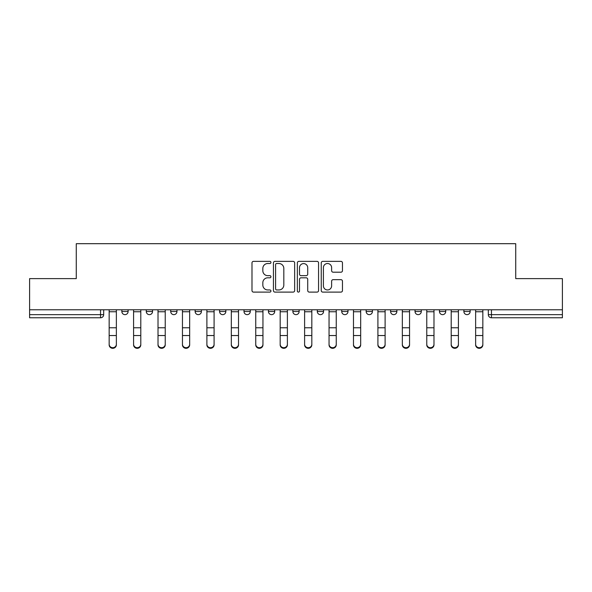 <?xml version="1.0" encoding="UTF-8"?>
<svg xmlns="http://www.w3.org/2000/svg" width="592" height="592" viewBox="0 0 592 592"><rect width="100%" height="100%" fill="white"/><g stroke="black" fill="none" stroke-linecap="round" stroke-linejoin="round"><path stroke-width="0.89" d="M270.944 262.441A1.073 1.073 0 0 0 269.863 261.361L253.531 261.361A1.539 1.539 0 0 0 251.992 262.9L251.992 290.568A1.539 1.539 0 0 0 253.531 292.108L269.863 292.108A1.073 1.073 0 0 0 270.944 291.035A1.073 1.073 0 0 0 269.863 289.954L267.754 289.954A4.921 4.921 0 0 1 262.833 285.041L262.833 282.732A4.921 4.921 0 0 1 267.754 277.811L269.863 277.811A1.073 1.073 0 0 0 270.944 276.738A1.073 1.073 0 0 0 269.863 275.657L267.754 275.657A4.921 4.921 0 0 1 262.833 270.744L262.833 268.435A4.921 4.921 0 0 1 267.754 263.514L269.863 263.514A1.073 1.073 0 0 0 270.944 262.441M390.594 309.779L390.594 311.503L396.862 311.503A3.13 3.13 0 0 1 393.724 314.641A3.13 3.13 0 0 1 390.594 311.503L390.594 309.779M317.297 309.779L317.297 311.503L323.565 311.503A3.13 3.13 0 0 1 320.435 314.641A3.13 3.13 0 0 1 317.297 311.503L317.297 309.779M268.435 309.779L268.435 311.503L274.703 311.503A3.13 3.13 0 0 1 271.565 314.641A3.13 3.13 0 0 1 268.435 311.503L268.435 309.779M244.008 309.779L244.008 311.503L250.268 311.503A3.13 3.13 0 0 1 247.138 314.641A3.13 3.13 0 0 1 244.008 311.503L244.008 309.779M195.138 309.779L195.138 311.503L201.406 311.503A3.13 3.13 0 0 1 198.276 314.641A3.13 3.13 0 0 1 195.138 311.503L195.138 309.779M340.925 272.202A1.539 1.539 0 0 0 342.465 270.662L342.465 262.9A1.539 1.539 0 0 0 340.925 261.361L322.788 261.361A1.539 1.539 0 0 0 321.249 262.9L321.249 290.568A1.539 1.539 0 0 0 322.788 292.108L340.925 292.108A1.539 1.539 0 0 0 342.465 290.568L342.465 281.193A1.539 1.539 0 0 0 340.925 279.661L333.163 279.661A1.539 1.539 0 0 0 331.624 281.193L331.624 285.847A4.114 4.114 0 0 1 327.517 289.954A4.114 4.114 0 0 1 323.402 285.847L323.402 267.628A4.114 4.114 0 0 1 327.517 263.514A4.114 4.114 0 0 1 331.624 267.628L331.624 270.662A1.539 1.539 0 0 0 333.163 272.202L340.925 272.202M29.6 309.779L29.6 278.617L76.272 278.617L76.272 243.689L515.728 243.689L515.728 278.617L562.4 278.617L562.4 309.779L29.6 309.779L29.6 314.641L103.681 314.641L103.681 309.779L103.681 314.641A3.13 3.13 0 0 1 100.544 317.771L29.6 317.771L29.6 314.641M294.653 262.9A1.539 1.539 0 0 0 293.114 261.361L274.977 261.361A1.539 1.539 0 0 0 273.437 262.9L273.437 290.568A1.539 1.539 0 0 0 274.977 292.108L293.114 292.108A1.539 1.539 0 0 0 294.653 290.568L294.653 262.9M298.886 261.361L317.023 261.361A1.539 1.539 0 0 1 318.563 262.9L318.563 290.568A1.539 1.539 0 0 1 317.023 292.108L309.261 292.108A1.539 1.539 0 0 1 307.722 290.568L307.722 279.35A1.539 1.539 0 0 0 306.182 277.811L301.032 277.811A1.539 1.539 0 0 0 299.5 279.35L299.5 291.035A1.073 1.073 0 0 1 298.42 292.108A1.073 1.073 0 0 1 297.347 291.035L297.347 262.9A1.539 1.539 0 0 1 298.886 261.361M488.319 309.779L488.319 314.641L562.4 314.641L562.4 317.771L491.456 317.771A3.13 3.13 0 0 1 488.319 314.641M562.4 309.779L562.4 314.641M470.152 309.779L470.152 311.503A3.13 3.13 0 0 1 467.021 314.641A3.13 3.13 0 0 1 463.891 311.503L470.152 311.503M463.891 309.779L463.891 311.503M445.724 309.779L445.724 311.503A3.13 3.13 0 0 1 442.594 314.641A3.13 3.13 0 0 1 439.456 311.503A3.13 3.13 0 0 0 442.594 314.641M439.456 309.779L439.456 311.503L445.724 311.503M421.289 309.779L421.289 311.503A3.13 3.13 0 0 1 418.159 314.641A3.13 3.13 0 0 1 415.029 311.503A3.13 3.13 0 0 0 418.159 314.641M415.029 309.779L415.029 311.503L421.289 311.503M396.862 309.779L396.862 311.503A3.13 3.13 0 0 1 393.724 314.641M372.427 309.779L372.427 311.503A3.13 3.13 0 0 1 369.297 314.641A3.13 3.13 0 0 1 366.159 311.503L372.427 311.503M366.159 309.779L366.159 311.503M347.992 309.779L347.992 311.503A3.13 3.13 0 0 1 344.862 314.641A3.13 3.13 0 0 1 341.732 311.503L347.992 311.503L347.992 309.779M341.732 309.779L341.732 311.503M323.565 309.779L323.565 311.503M299.13 309.779L299.13 311.503A3.13 3.13 0 0 1 296 314.641A3.13 3.13 0 0 1 292.87 311.503L299.13 311.503L299.13 309.779M292.87 309.779L292.87 311.503M274.703 309.779L274.703 311.503L274.703 309.779M250.268 311.503L250.268 309.779L250.268 311.503A3.13 3.13 0 0 1 247.138 314.641M225.841 309.779L225.841 311.503A3.13 3.13 0 0 1 222.703 314.641A3.13 3.13 0 0 1 219.573 311.503A3.13 3.13 0 0 0 222.703 314.641A3.13 3.13 0 0 0 225.841 311.503L225.841 309.779M219.573 309.779L219.573 311.503L225.841 311.503M201.406 309.779L201.406 311.503M176.971 309.779L176.971 311.503A3.13 3.13 0 0 1 173.841 314.641A3.13 3.13 0 0 1 170.711 311.503A3.13 3.13 0 0 0 173.841 314.641A3.13 3.13 0 0 0 176.971 311.503L170.711 311.503L170.711 309.779M146.276 309.779L146.276 311.503L152.544 311.503L152.544 309.779L152.544 311.503A3.13 3.13 0 0 1 149.406 314.641A3.13 3.13 0 0 1 146.276 311.503A3.13 3.13 0 0 0 149.406 314.641M121.848 309.779L121.848 311.503L128.109 311.503L128.109 309.779L128.109 311.503A3.13 3.13 0 0 1 124.979 314.641A3.13 3.13 0 0 1 121.848 311.503A3.13 3.13 0 0 0 124.979 314.641M276.671 263.514A1.073 1.073 0 0 0 275.591 264.594L275.591 288.881A1.073 1.073 0 0 0 276.671 289.954L278.899 289.954A4.921 4.921 0 0 0 283.82 285.041L283.82 268.435A4.921 4.921 0 0 0 278.899 263.514L276.671 263.514M307.722 267.702A4.114 4.114 0 0 0 303.607 263.595A4.114 4.114 0 0 0 299.5 267.702L299.5 274.126A1.539 1.539 0 0 0 301.032 275.657L306.182 275.657A1.539 1.539 0 0 0 307.722 274.126L307.722 267.702M109.157 344.87L109.157 344.263A3.604 3.441 0 0 0 112.761 347.704A3.604 3.441 0 0 0 116.365 344.263L116.365 344.87A3.604 3.441 180 0 1 112.761 348.311A3.604 3.441 180 0 1 109.157 344.87L109.157 336.138M109.157 309.779L109.157 344.263M116.365 309.779L116.365 344.263M133.592 344.87L133.592 344.263A3.604 3.441 0 0 0 137.196 347.704A3.604 3.441 0 0 0 140.792 344.263L140.792 344.87A3.604 3.441 180 0 1 137.196 348.311A3.604 3.441 180 0 1 133.592 344.87L133.592 336.138M158.02 344.87L158.02 344.263A3.604 3.441 0 0 0 161.623 347.704A3.604 3.441 0 0 0 165.227 344.263L165.227 344.87A3.604 3.441 180 0 1 161.623 348.311A3.604 3.441 180 0 1 158.02 344.87L158.02 336.138M133.592 309.779L133.592 344.263M140.792 309.779L140.792 344.263M158.02 309.779L158.02 344.263M165.227 309.779L165.227 344.263M182.454 344.87L182.454 344.263A3.604 3.441 0 0 0 186.058 347.704A3.604 3.441 0 0 0 189.662 344.263L189.662 344.87A3.604 3.441 180 0 1 186.058 348.311A3.604 3.441 180 0 1 182.454 344.87L182.454 336.138M206.889 344.87L206.889 344.263A3.604 3.441 0 0 0 210.486 347.704A3.604 3.441 0 0 0 214.089 344.263L214.089 344.87A3.604 3.441 180 0 1 210.486 348.311A3.604 3.441 180 0 1 206.889 344.87L206.889 336.138M231.317 344.87L231.317 344.263A3.604 3.441 0 0 0 234.92 347.704A3.604 3.441 0 0 0 238.524 344.263L238.524 344.87A3.604 3.441 180 0 1 234.92 348.311A3.604 3.441 180 0 1 231.317 344.87L231.317 336.138M182.454 309.779L182.454 344.263M189.662 309.779L189.662 344.263M206.889 309.779L206.889 344.263M214.089 309.779L214.089 344.263M231.317 309.779L231.317 344.263M238.524 309.779L238.524 344.263M255.751 344.87L255.751 344.263A3.604 3.441 0 0 0 259.355 347.704A3.604 3.441 0 0 0 262.952 344.263L262.952 344.87A3.604 3.441 180 0 1 259.355 348.311A3.604 3.441 180 0 1 255.751 344.87L255.751 336.138M255.751 309.779L255.751 344.263M262.952 309.779L262.952 344.263M280.179 344.87L280.179 344.263A3.604 3.441 0 0 0 283.783 347.704A3.604 3.441 0 0 0 287.386 344.263L287.386 344.87A3.604 3.441 180 0 1 283.783 348.311A3.604 3.441 180 0 1 280.179 344.87L280.179 336.138M280.179 309.779L280.179 344.263M287.386 309.779L287.386 344.263M304.614 344.87L304.614 344.263A3.604 3.441 0 0 0 308.217 347.704A3.604 3.441 0 0 0 311.821 344.263L311.821 344.87A3.604 3.441 180 0 1 308.217 348.311A3.604 3.441 180 0 1 304.614 344.87L304.614 336.138M304.614 309.779L304.614 344.263M311.821 309.779L311.821 344.263M329.048 344.87L329.048 344.263A3.604 3.441 0 0 0 332.645 347.704A3.604 3.441 0 0 0 336.249 344.263L336.249 344.87A3.604 3.441 180 0 1 332.645 348.311A3.604 3.441 180 0 1 329.048 344.87L329.048 336.138M329.048 309.779L329.048 344.263M336.249 309.779L336.249 344.263M353.476 344.87L353.476 344.263A3.604 3.441 0 0 0 357.08 347.704A3.604 3.441 0 0 0 360.683 344.263L360.683 344.87A3.604 3.441 180 0 1 357.08 348.311A3.604 3.441 180 0 1 353.476 344.87L353.476 336.138M353.476 309.779L353.476 344.263M360.683 309.779L360.683 344.263M377.911 344.87L377.911 344.263A3.604 3.441 0 0 0 381.514 347.704A3.604 3.441 0 0 0 385.111 344.263L385.111 344.87A3.604 3.441 180 0 1 381.514 348.311A3.604 3.441 180 0 1 377.911 344.87L377.911 336.138M377.911 309.779L377.911 344.263M385.111 309.779L385.111 344.263M402.338 344.87L402.338 344.263A3.604 3.441 0 0 0 405.942 347.704A3.604 3.441 0 0 0 409.546 344.263L409.546 344.87A3.604 3.441 180 0 1 405.942 348.311A3.604 3.441 180 0 1 402.338 344.87L402.338 336.138M402.338 309.779L402.338 344.263M409.546 309.779L409.546 344.263M426.773 344.87L426.773 344.263A3.604 3.441 0 0 0 430.377 347.704A3.604 3.441 0 0 0 433.98 344.263L433.98 344.87A3.604 3.441 180 0 1 430.377 348.311A3.604 3.441 180 0 1 426.773 344.87L426.773 336.138M426.773 309.779L426.773 344.263M433.98 309.779L433.98 344.263M451.208 344.87L451.208 344.263A3.604 3.441 0 0 0 454.804 347.704A3.604 3.441 0 0 0 458.408 344.263L458.408 344.87A3.604 3.441 180 0 1 454.804 348.311A3.604 3.441 180 0 1 451.208 344.87L451.208 336.138M451.208 309.779L451.208 344.263M458.408 309.779L458.408 344.263M475.635 344.87L475.635 344.263A3.604 3.441 0 0 0 479.239 347.704A3.604 3.441 0 0 0 482.843 344.263L482.843 344.87A3.604 3.441 180 0 1 479.239 348.311A3.604 3.441 180 0 1 475.635 344.87L475.635 336.138M475.635 309.779L475.635 344.263M482.843 309.779L482.843 344.263M100.544 309.779L100.544 317.771M491.456 309.779L491.456 317.771M116.365 311.747L109.157 311.747M116.365 327.783L109.157 327.783M116.365 335.538L109.157 335.538M140.792 311.747L133.592 311.747M140.792 327.783L133.592 327.783M140.792 335.538L133.592 335.538M165.227 311.747L158.02 311.747M165.227 327.783L158.02 327.783M165.227 335.538L158.02 335.538M189.662 311.747L182.454 311.747M189.662 327.783L182.454 327.783M189.662 335.538L182.454 335.538M214.089 311.747L206.889 311.747M214.089 327.783L206.889 327.783M214.089 335.538L206.889 335.538M238.524 311.747L231.317 311.747M238.524 327.783L231.317 327.783M238.524 335.538L231.317 335.538M262.952 311.747L255.751 311.747M262.952 327.783L255.751 327.783M262.952 335.538L255.751 335.538M287.386 311.747L280.179 311.747M287.386 327.783L280.179 327.783M287.386 335.538L280.179 335.538M311.821 311.747L304.614 311.747M311.821 327.783L304.614 327.783M311.821 335.538L304.614 335.538M336.249 311.747L329.048 311.747M336.249 327.783L329.048 327.783M336.249 335.538L329.048 335.538M360.683 311.747L353.476 311.747M360.683 327.783L353.476 327.783M360.683 335.538L353.476 335.538M385.111 311.747L377.911 311.747M385.111 327.783L377.911 327.783M385.111 335.538L377.911 335.538M409.546 311.747L402.338 311.747M409.546 327.783L402.338 327.783M409.546 335.538L402.338 335.538M433.98 311.747L426.773 311.747M433.98 327.783L426.773 327.783M433.98 335.538L426.773 335.538M458.408 311.747L451.208 311.747M458.408 327.783L451.208 327.783M458.408 335.538L451.208 335.538M482.843 311.747L475.635 311.747M482.843 327.783L475.635 327.783M482.843 335.538L475.635 335.538"/></g></svg>
